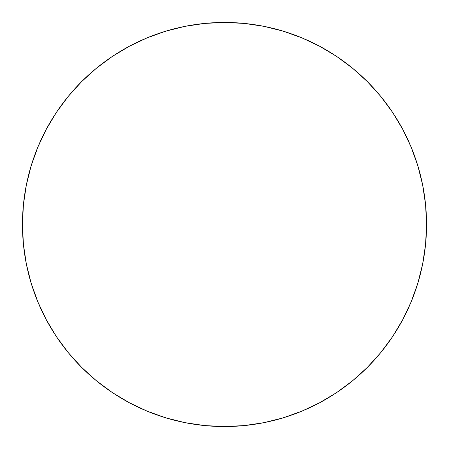 <?xml version="1.0" encoding="UTF-8"?>
<svg xmlns="http://www.w3.org/2000/svg" width="449" height="449" viewBox="0 0 449 449"><rect width="100%" height="100%" fill="white"/><g stroke="black" fill="none" stroke-linecap="round" stroke-linejoin="round"><path stroke-width="0.67" d="M22.45 224.5A202.05 202.05 0 0 1 224.5 22.45A202.05 202.05 0 0 1 426.55 224.5A202.05 202.05 0 0 1 224.5 426.55A202.05 202.05 0 0 1 22.45 224.5L23.421 244.307L26.334 263.917L31.149 283.151L37.828 301.823L46.309 319.744L56.501 336.756L68.315 352.678L81.628 367.372L96.322 380.685L112.244 392.499L129.256 402.691L147.177 411.172L165.849 417.851L185.083 422.666L204.693 425.579L224.5 426.55L244.307 425.579L263.917 422.666L283.151 417.851L301.823 411.172L319.744 402.691L336.756 392.499L352.678 380.685L367.372 367.372L380.685 352.678L392.499 336.756L402.691 319.744L411.172 301.823L417.851 283.151L422.666 263.917L425.579 244.307L426.55 224.5L425.579 204.693L422.666 185.083L417.851 165.849L411.172 147.177L402.691 129.256L392.499 112.244L380.685 96.322L367.372 81.628L352.678 68.315L336.756 56.501L319.744 46.309L301.823 37.828L283.151 31.149L263.917 26.334L244.307 23.421L224.5 22.45L204.693 23.421L185.083 26.334L165.849 31.149L147.177 37.828L129.256 46.309L112.244 56.501L96.322 68.315L81.628 81.628L68.315 96.322L56.501 112.244L46.309 129.256L37.828 147.177L31.149 165.849L26.334 185.083L23.421 204.693L22.45 224.5M417.851 165.849L411.172 147.177M336.756 56.501L319.744 46.309M165.849 31.149L147.177 37.828M56.501 112.244L46.309 129.256M31.149 283.151L37.828 301.823M112.244 392.499L129.256 402.691M283.151 417.851L301.823 411.172M392.499 336.756L402.691 319.744"/></g></svg>
